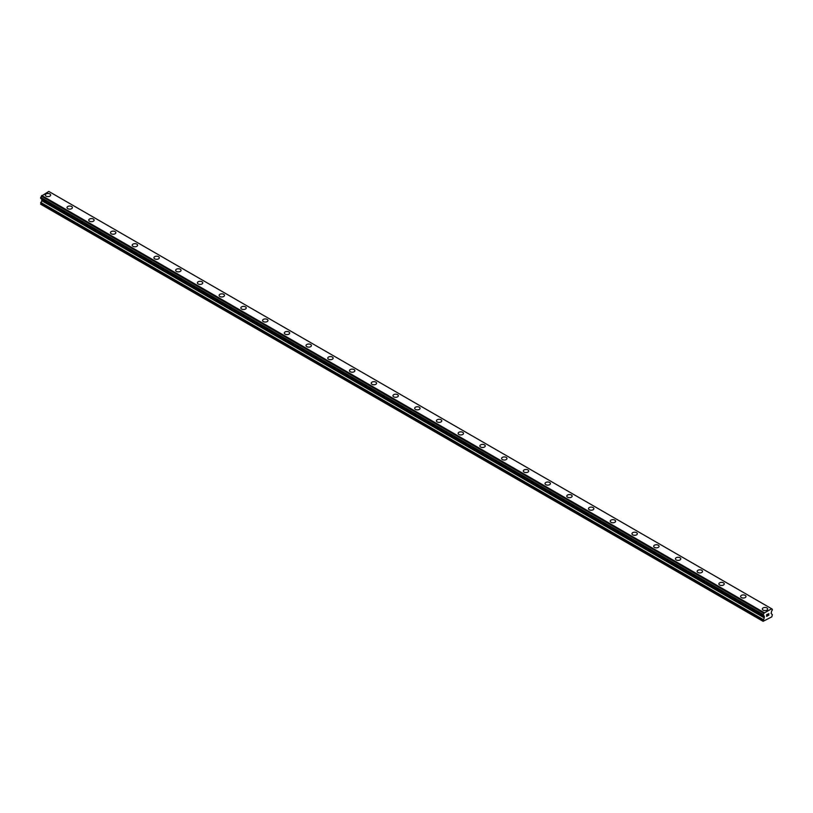 <?xml version="1.0" encoding="UTF-8"?>
<svg xmlns="http://www.w3.org/2000/svg" width="813" height="813" viewBox="0 0 813 813"><rect width="100%" height="100%" fill="white"/><g stroke="black" fill="none" stroke-linecap="round" stroke-linejoin="round"><path stroke-width="1.22" d="M45.294 195.049A2.693 1.555 180 0 1 46.951 193.606A2.693 1.555 180 0 1 49.888 193.951A2.693 1.555 180 0 1 50.67 195.049A2.693 1.555 180 0 1 49.014 196.482A2.693 1.555 180 0 1 46.087 196.146A2.693 1.555 180 0 1 45.294 195.049A2.693 1.555 180 0 1 46.951 193.616A2.693 1.555 180 0 1 49.888 193.951A2.693 1.555 180 0 1 50.67 195.049M67.022 207.589A2.693 1.555 180 0 1 68.678 206.156A2.693 1.555 180 0 1 71.615 206.492A2.693 1.555 180 0 1 72.398 207.589A2.693 1.555 180 0 1 70.741 209.022A2.693 1.555 180 0 1 67.814 208.687A2.693 1.555 180 0 1 67.022 207.589A2.693 1.555 180 0 1 68.678 206.156A2.693 1.555 180 0 1 71.615 206.492A2.693 1.555 180 0 1 72.398 207.589M88.749 220.13A2.693 1.555 180 0 1 90.416 218.697A2.693 1.555 180 0 1 93.343 219.032A2.693 1.555 180 0 1 94.125 220.14A2.693 1.555 180 0 1 92.469 221.563A2.693 1.555 180 0 1 89.542 221.227A2.693 1.555 180 0 1 88.749 220.13A2.693 1.555 180 0 1 90.416 218.707A2.693 1.555 180 0 1 93.343 219.043A2.693 1.555 180 0 1 94.125 220.13M110.477 232.681A2.693 1.555 180 0 1 112.143 231.248A2.693 1.555 180 0 1 115.07 231.583A2.693 1.555 180 0 1 115.853 232.681A2.693 1.555 180 0 1 114.196 234.114A2.693 1.555 180 0 1 111.269 233.778A2.693 1.555 180 0 1 110.477 232.681A2.693 1.555 180 0 1 112.143 231.248A2.693 1.555 180 0 1 115.07 231.583A2.693 1.555 180 0 1 115.853 232.681M132.204 245.221A2.693 1.555 180 0 1 133.871 243.788A2.693 1.555 180 0 1 136.797 244.124A2.693 1.555 180 0 1 137.59 245.221A2.693 1.555 180 0 1 135.923 246.654A2.693 1.555 180 0 1 132.997 246.319A2.693 1.555 180 0 1 132.204 245.221A2.693 1.555 180 0 1 133.871 243.788A2.693 1.555 180 0 1 136.797 244.124A2.693 1.555 180 0 1 137.59 245.221M153.931 257.772A2.693 1.555 180 0 1 155.598 256.329A2.693 1.555 180 0 1 158.525 256.674A2.693 1.555 180 0 1 159.318 257.772A2.693 1.555 180 0 1 157.651 259.205A2.693 1.555 180 0 1 154.724 258.869A2.693 1.555 180 0 1 153.931 257.772A2.693 1.555 180 0 1 155.598 256.339A2.693 1.555 180 0 1 158.525 256.674A2.693 1.555 180 0 1 159.318 257.772M175.669 270.312A2.693 1.555 180 0 1 177.325 268.879A2.693 1.555 180 0 1 180.252 269.215A2.693 1.555 180 0 1 181.045 270.312A2.693 1.555 180 0 1 179.378 271.745A2.693 1.555 180 0 1 176.451 271.41A2.693 1.555 180 0 1 175.669 270.312A2.693 1.555 180 0 1 177.325 268.879A2.693 1.555 180 0 1 180.252 269.215A2.693 1.555 180 0 1 181.045 270.312M197.396 282.853A2.693 1.555 180 0 1 199.053 281.42A2.693 1.555 180 0 1 201.98 281.755A2.693 1.555 180 0 1 202.772 282.863A2.693 1.555 180 0 1 201.106 284.296A2.693 1.555 180 0 1 198.179 283.95A2.693 1.555 180 0 1 197.396 282.853A2.693 1.555 180 0 1 199.053 281.43A2.693 1.555 180 0 1 201.98 281.765A2.693 1.555 180 0 1 202.772 282.853M219.124 295.404A2.693 1.555 180 0 1 220.78 293.971A2.693 1.555 180 0 1 223.707 294.306A2.693 1.555 180 0 1 224.5 295.404A2.693 1.555 180 0 1 222.843 296.836A2.693 1.555 180 0 1 219.906 296.501A2.693 1.555 180 0 1 219.124 295.404A2.693 1.555 180 0 1 220.78 293.971A2.693 1.555 180 0 1 223.707 294.306A2.693 1.555 180 0 1 224.5 295.404M240.851 307.954A2.693 1.555 180 0 1 242.508 306.511A2.693 1.555 180 0 1 245.435 306.857A2.693 1.555 180 0 1 246.227 307.954M245.435 306.847A2.693 1.555 180 0 1 246.227 307.944A2.693 1.555 180 0 1 244.571 309.377A2.693 1.555 180 0 1 241.634 309.042A2.693 1.555 180 0 1 240.851 307.944A2.693 1.555 180 0 1 242.508 306.511A2.693 1.555 180 0 1 245.435 306.847M262.579 320.495A2.693 1.555 180 0 1 264.235 319.062A2.693 1.555 180 0 1 267.172 319.397A2.693 1.555 180 0 1 267.955 320.495A2.693 1.555 180 0 1 266.298 321.928A2.693 1.555 180 0 1 263.361 321.592A2.693 1.555 180 0 1 262.579 320.495A2.693 1.555 180 0 1 264.235 319.062A2.693 1.555 180 0 1 267.172 319.397A2.693 1.555 180 0 1 267.955 320.495M284.306 333.035A2.693 1.555 180 0 1 285.963 331.602A2.693 1.555 180 0 1 288.9 331.938A2.693 1.555 180 0 1 289.682 333.035A2.693 1.555 180 0 1 288.026 334.468A2.693 1.555 180 0 1 285.089 334.133A2.693 1.555 180 0 1 284.306 333.035A2.693 1.555 180 0 1 285.963 331.602A2.693 1.555 180 0 1 288.9 331.938A2.693 1.555 180 0 1 289.682 333.035M310.627 344.488A2.693 1.555 180 0 1 311.409 345.586A2.693 1.555 180 0 1 309.753 347.019A2.693 1.555 180 0 1 306.826 346.673A2.693 1.555 180 0 1 306.034 345.576A2.693 1.555 180 0 1 307.69 344.153A2.693 1.555 180 0 1 310.627 344.488M306.034 345.576A2.693 1.555 180 0 1 307.69 344.143A2.693 1.555 180 0 1 310.627 344.478A2.693 1.555 180 0 1 311.409 345.576M327.761 358.127A2.693 1.555 180 0 1 329.417 356.694A2.693 1.555 180 0 1 332.354 357.029A2.693 1.555 180 0 1 333.137 358.127A2.693 1.555 180 0 1 331.48 359.559A2.693 1.555 180 0 1 328.554 359.224A2.693 1.555 180 0 1 327.761 358.127A2.693 1.555 180 0 1 329.417 356.694A2.693 1.555 180 0 1 332.354 357.029A2.693 1.555 180 0 1 333.137 358.127M349.488 370.667A2.693 1.555 180 0 1 351.155 369.234A2.693 1.555 180 0 1 354.082 369.569A2.693 1.555 180 0 1 354.864 370.677A2.693 1.555 180 0 1 353.208 372.1A2.693 1.555 180 0 1 350.281 371.765A2.693 1.555 180 0 1 349.488 370.667A2.693 1.555 180 0 1 351.155 369.234A2.693 1.555 180 0 1 354.082 369.58A2.693 1.555 180 0 1 354.864 370.667M371.216 383.218A2.693 1.555 180 0 1 372.882 381.785A2.693 1.555 180 0 1 375.809 382.12A2.693 1.555 180 0 1 376.592 383.218A2.693 1.555 180 0 1 374.935 384.651A2.693 1.555 180 0 1 372.008 384.315A2.693 1.555 180 0 1 371.216 383.218A2.693 1.555 180 0 1 372.882 381.785A2.693 1.555 180 0 1 375.809 382.12A2.693 1.555 180 0 1 376.592 383.218M392.943 395.758A2.693 1.555 180 0 1 394.61 394.325A2.693 1.555 180 0 1 397.537 394.661A2.693 1.555 180 0 1 398.329 395.758A2.693 1.555 180 0 1 396.663 397.191A2.693 1.555 180 0 1 393.736 396.856A2.693 1.555 180 0 1 392.943 395.758A2.693 1.555 180 0 1 394.61 394.325A2.693 1.555 180 0 1 397.537 394.661A2.693 1.555 180 0 1 398.329 395.758M414.671 408.309A2.693 1.555 180 0 1 416.337 406.866A2.693 1.555 180 0 1 419.264 407.211A2.693 1.555 180 0 1 420.057 408.309A2.693 1.555 180 0 1 418.39 409.742A2.693 1.555 180 0 1 415.463 409.406A2.693 1.555 180 0 1 414.671 408.309A2.693 1.555 180 0 1 416.337 406.876A2.693 1.555 180 0 1 419.264 407.211A2.693 1.555 180 0 1 420.057 408.309M436.408 420.849A2.693 1.555 180 0 1 438.065 419.417A2.693 1.555 180 0 1 440.992 419.752A2.693 1.555 180 0 1 441.784 420.849A2.693 1.555 180 0 1 440.118 422.282A2.693 1.555 180 0 1 437.191 421.947A2.693 1.555 180 0 1 436.408 420.849A2.693 1.555 180 0 1 438.065 419.417A2.693 1.555 180 0 1 440.992 419.752A2.693 1.555 180 0 1 441.784 420.849M458.136 433.39A2.693 1.555 180 0 1 459.792 431.957A2.693 1.555 180 0 1 462.719 432.292A2.693 1.555 180 0 1 463.512 433.4A2.693 1.555 180 0 1 461.845 434.823A2.693 1.555 180 0 1 458.918 434.488A2.693 1.555 180 0 1 458.136 433.39A2.693 1.555 180 0 1 459.792 431.967A2.693 1.555 180 0 1 462.719 432.303A2.693 1.555 180 0 1 463.512 433.39M479.863 445.941A2.693 1.555 180 0 1 481.52 444.508A2.693 1.555 180 0 1 484.446 444.843A2.693 1.555 180 0 1 485.239 445.941A2.693 1.555 180 0 1 483.583 447.374A2.693 1.555 180 0 1 480.646 447.038A2.693 1.555 180 0 1 479.863 445.941A2.693 1.555 180 0 1 481.52 444.508A2.693 1.555 180 0 1 484.446 444.843A2.693 1.555 180 0 1 485.239 445.941M501.591 458.481A2.693 1.555 180 0 1 503.247 457.048A2.693 1.555 180 0 1 506.174 457.384A2.693 1.555 180 0 1 506.966 458.481A2.693 1.555 180 0 1 505.31 459.914A2.693 1.555 180 0 1 502.373 459.579A2.693 1.555 180 0 1 501.591 458.481A2.693 1.555 180 0 1 503.247 457.048A2.693 1.555 180 0 1 506.174 457.384A2.693 1.555 180 0 1 506.966 458.481M523.318 471.032A2.693 1.555 180 0 1 524.974 469.589A2.693 1.555 180 0 1 527.911 469.934A2.693 1.555 180 0 1 528.694 471.032A2.693 1.555 180 0 1 527.037 472.465A2.693 1.555 180 0 1 524.1 472.129A2.693 1.555 180 0 1 523.318 471.032A2.693 1.555 180 0 1 524.974 469.599A2.693 1.555 180 0 1 527.911 469.934A2.693 1.555 180 0 1 528.694 471.032M545.045 483.572A2.693 1.555 180 0 1 546.702 482.139A2.693 1.555 180 0 1 549.639 482.475A2.693 1.555 180 0 1 550.421 483.572A2.693 1.555 180 0 1 548.765 485.005A2.693 1.555 180 0 1 545.828 484.67A2.693 1.555 180 0 1 545.045 483.572A2.693 1.555 180 0 1 546.702 482.139A2.693 1.555 180 0 1 549.639 482.475A2.693 1.555 180 0 1 550.421 483.572M566.773 496.113A2.693 1.555 180 0 1 568.429 494.68A2.693 1.555 180 0 1 571.366 495.015A2.693 1.555 180 0 1 572.149 496.123A2.693 1.555 180 0 1 570.492 497.556A2.693 1.555 180 0 1 567.565 497.21A2.693 1.555 180 0 1 566.773 496.113A2.693 1.555 180 0 1 568.429 494.69A2.693 1.555 180 0 1 571.366 495.026A2.693 1.555 180 0 1 572.149 496.113M588.5 508.664A2.693 1.555 180 0 1 590.157 507.231A2.693 1.555 180 0 1 593.094 507.566A2.693 1.555 180 0 1 593.876 508.664A2.693 1.555 180 0 1 592.22 510.097A2.693 1.555 180 0 1 589.293 509.761A2.693 1.555 180 0 1 588.5 508.664A2.693 1.555 180 0 1 590.157 507.231A2.693 1.555 180 0 1 593.094 507.566A2.693 1.555 180 0 1 593.876 508.664M610.228 521.214A2.693 1.555 180 0 1 611.894 519.771A2.693 1.555 180 0 1 614.821 520.117A2.693 1.555 180 0 1 615.604 521.214M614.821 520.107A2.693 1.555 180 0 1 615.604 521.204A2.693 1.555 180 0 1 613.947 522.637A2.693 1.555 180 0 1 611.02 522.302A2.693 1.555 180 0 1 610.228 521.204A2.693 1.555 180 0 1 611.894 519.771A2.693 1.555 180 0 1 614.821 520.107M631.955 533.755A2.693 1.555 180 0 1 633.622 532.322A2.693 1.555 180 0 1 636.549 532.657A2.693 1.555 180 0 1 637.331 533.755A2.693 1.555 180 0 1 635.675 535.188A2.693 1.555 180 0 1 632.748 534.852A2.693 1.555 180 0 1 631.955 533.755A2.693 1.555 180 0 1 633.622 532.322A2.693 1.555 180 0 1 636.549 532.657A2.693 1.555 180 0 1 637.331 533.755M653.682 546.295A2.693 1.555 180 0 1 655.349 544.862A2.693 1.555 180 0 1 658.276 545.198A2.693 1.555 180 0 1 659.069 546.295A2.693 1.555 180 0 1 657.402 547.728A2.693 1.555 180 0 1 654.475 547.393A2.693 1.555 180 0 1 653.682 546.295A2.693 1.555 180 0 1 655.349 544.862A2.693 1.555 180 0 1 658.276 545.198A2.693 1.555 180 0 1 659.069 546.295M680.003 557.748A2.693 1.555 180 0 1 680.796 558.846A2.693 1.555 180 0 1 679.129 560.279A2.693 1.555 180 0 1 676.203 559.933A2.693 1.555 180 0 1 675.41 558.836A2.693 1.555 180 0 1 677.077 557.413A2.693 1.555 180 0 1 680.003 557.748M675.41 558.836A2.693 1.555 180 0 1 677.077 557.403A2.693 1.555 180 0 1 680.003 557.738A2.693 1.555 180 0 1 680.796 558.836M697.148 571.387A2.693 1.555 180 0 1 698.804 569.954A2.693 1.555 180 0 1 701.731 570.289A2.693 1.555 180 0 1 702.523 571.387A2.693 1.555 180 0 1 700.857 572.819A2.693 1.555 180 0 1 697.93 572.484A2.693 1.555 180 0 1 697.148 571.387A2.693 1.555 180 0 1 698.804 569.954A2.693 1.555 180 0 1 701.731 570.289A2.693 1.555 180 0 1 702.523 571.387M718.875 583.927A2.693 1.555 180 0 1 720.531 582.494A2.693 1.555 180 0 1 723.458 582.83A2.693 1.555 180 0 1 724.251 583.937A2.693 1.555 180 0 1 722.584 585.36A2.693 1.555 180 0 1 719.657 585.025A2.693 1.555 180 0 1 718.875 583.927A2.693 1.555 180 0 1 720.531 582.494A2.693 1.555 180 0 1 723.458 582.84A2.693 1.555 180 0 1 724.251 583.927M740.602 596.478A2.693 1.555 180 0 1 742.259 595.045A2.693 1.555 180 0 1 745.186 595.38A2.693 1.555 180 0 1 745.978 596.478A2.693 1.555 180 0 1 744.322 597.911A2.693 1.555 180 0 1 741.385 597.575A2.693 1.555 180 0 1 740.602 596.478A2.693 1.555 180 0 1 742.259 595.045A2.693 1.555 180 0 1 745.186 595.38A2.693 1.555 180 0 1 745.978 596.478M762.33 609.018A2.693 1.555 180 0 1 763.986 607.585A2.693 1.555 180 0 1 766.913 607.921A2.693 1.555 180 0 1 767.706 609.018A2.693 1.555 180 0 1 766.049 610.451A2.693 1.555 180 0 1 763.112 610.116A2.693 1.555 180 0 1 762.33 609.018A2.693 1.555 180 0 1 763.986 607.585A2.693 1.555 180 0 1 766.913 607.921A2.693 1.555 180 0 1 767.706 609.018M766.73 614.75L766.73 615.421L767.482 614.313L766.73 614.75M766.73 615.532L766.73 616.213L766.73 615.532M766.73 616.213L767.482 615.776L766.73 616.213M766.639 616.376L767.482 615.888L766.639 616.376L766.639 614.689L767.482 614.201M768.072 614.293L768.854 613.571M768.641 614.506L768.194 615.37L768.641 614.506M767.98 615.604L768.986 615.024L767.98 615.604L768.824 613.764M763.204 615.512A0.945 0.549 -60 0 1 763.895 615.919L763.194 614.465A0.945 0.549 -60 0 0 763.864 613.236L771.598 608.774A0.945 0.549 -60 0 0 772.269 609.232L772.269 610.278A0.945 0.549 -60 0 0 771.567 611.488L771.13 613.52L772.35 614.618L771.811 616.854L763.112 621.325L764.22 617.839L41.758 200.73L40.65 204.215L763.112 621.325M764.22 617.839L763.895 615.919M41.778 199.053L41.758 200.73M41.443 198.85L763.915 615.969M40.65 198.352L763.112 615.461L40.65 198.352L40.731 197.356A0.945 0.549 -60 0 0 41.402 196.126L48.81 191.431L771.578 608.713L49.105 191.604M771.273 608.541L48.81 191.431M764.19 612.636L41.727 195.516M764.23 616.152L41.453 198.86M764.342 616.417L41.87 199.307M772.269 609.232L771.598 608.835L772.269 609.232M763.895 613.144L41.422 196.035M763.864 613.236L41.402 196.126M763.194 614.465L40.731 197.356M763.112 614.608L40.65 197.498M764.342 617.443L41.87 200.333M763.234 619.547L40.772 202.437M763.112 619.953L40.65 202.833M772.33 609.222L771.598 608.795M763.143 615.522L40.67 198.402"/></g></svg>

